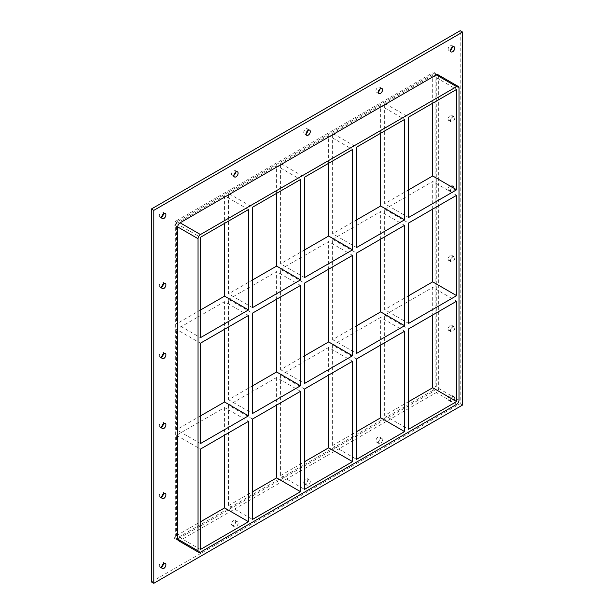 <?xml version="1.0" encoding="UTF-8"?>
<svg xmlns="http://www.w3.org/2000/svg" width="614" height="614" viewBox="0 0 614 614"><rect width="100%" height="100%" fill="white"/><g stroke="black" fill="none" stroke-linecap="round" stroke-linejoin="round"><path stroke-width="0.46" stroke-dasharray="3.07 2.3" d="M454.728 398.049A2.963 1.712 -60 0 1 453.431 401.026A2.963 1.712 -60 0 1 451.152 401.817A2.963 1.712 -60 0 1 450.538 400.466A2.963 1.712 -60 0 1 451.835 397.488A2.963 1.712 -60 0 1 454.114 396.69A2.963 1.712 -60 0 1 454.728 398.049M448.151 399.085A2.963 1.712 120 0 0 448.757 400.435A2.963 1.712 120 0 0 451.72 398.732A2.963 1.712 120 0 0 451.72 395.309A2.963 1.712 120 0 0 449.44 396.107A2.963 1.712 120 0 0 448.151 399.085M163.477 493.833A2.963 1.712 120 0 0 162.887 492.083A2.963 1.712 120 0 0 160.607 492.881A2.963 1.712 120 0 0 159.31 495.859A2.963 1.712 120 0 0 159.924 497.21A2.963 1.712 120 0 0 161.728 496.849M454.728 328.068A2.963 1.712 -60 0 1 453.431 331.046A2.963 1.712 -60 0 1 451.152 331.836A2.963 1.712 -60 0 1 450.538 330.486A2.963 1.712 -60 0 1 451.835 327.5A2.963 1.712 -60 0 1 454.114 326.709A2.963 1.712 -60 0 1 454.728 328.068M448.151 329.104A2.963 1.712 120 0 0 448.757 330.455A2.963 1.712 120 0 0 451.72 328.743A2.963 1.712 120 0 0 451.72 325.328A2.963 1.712 120 0 0 449.44 326.118A2.963 1.712 120 0 0 448.151 329.104M163.477 423.844A2.963 1.712 120 0 0 162.887 422.102A2.963 1.712 120 0 0 160.607 422.9A2.963 1.712 120 0 0 159.31 425.878A2.963 1.712 120 0 0 159.924 427.229A2.963 1.712 120 0 0 161.728 426.868M454.728 258.08A2.963 1.712 -60 0 1 453.431 261.065A2.963 1.712 -60 0 1 451.152 261.856A2.963 1.712 -60 0 1 450.538 260.497A2.963 1.712 -60 0 1 451.835 257.519A2.963 1.712 -60 0 1 454.114 256.729A2.963 1.712 -60 0 1 454.728 258.08M448.151 259.116A2.963 1.712 120 0 0 448.757 260.474A2.963 1.712 120 0 0 451.72 258.763A2.963 1.712 120 0 0 451.72 255.347A2.963 1.712 120 0 0 449.44 256.138A2.963 1.712 120 0 0 448.151 259.116M163.477 353.864A2.963 1.712 120 0 0 162.887 352.121A2.963 1.712 120 0 0 160.607 352.912A2.963 1.712 120 0 0 159.31 355.897A2.963 1.712 120 0 0 159.924 357.248A2.963 1.712 120 0 0 161.728 356.887M454.728 188.099A2.963 1.712 -60 0 1 453.431 191.077A2.963 1.712 -60 0 1 451.152 191.875A2.963 1.712 -60 0 1 450.538 190.517A2.963 1.712 -60 0 1 451.835 187.539A2.963 1.712 -60 0 1 454.114 186.748A2.963 1.712 -60 0 1 454.728 188.099M448.151 189.135A2.963 1.712 120 0 0 448.757 190.493A2.963 1.712 120 0 0 451.72 188.782A2.963 1.712 120 0 0 451.72 185.367A2.963 1.712 120 0 0 449.44 186.157A2.963 1.712 120 0 0 448.151 189.135M163.477 283.883A2.963 1.712 120 0 0 162.887 282.141A2.963 1.712 120 0 0 160.607 282.931A2.963 1.712 120 0 0 159.31 285.909A2.963 1.712 120 0 0 159.924 287.268A2.963 1.712 120 0 0 161.728 286.907M454.728 118.118A2.963 1.712 -60 0 1 453.431 121.096A2.963 1.712 -60 0 1 451.152 121.894A2.963 1.712 -60 0 1 450.538 120.536A2.963 1.712 -60 0 1 451.835 117.558A2.963 1.712 -60 0 1 454.114 116.767A2.963 1.712 -60 0 1 454.728 118.118M448.151 119.154A2.963 1.712 120 0 0 448.757 120.513A2.963 1.712 120 0 0 451.72 118.801A2.963 1.712 120 0 0 451.72 115.386A2.963 1.712 120 0 0 449.44 116.176A2.963 1.712 120 0 0 448.151 119.154M380.097 88.838A2.963 1.712 120 0 0 379.513 87.088A2.963 1.712 120 0 0 377.234 87.886A2.963 1.712 120 0 0 375.937 90.864A2.963 1.712 120 0 0 376.551 92.215A2.963 1.712 120 0 0 378.354 91.854M382.514 439.739A2.963 1.712 -60 0 1 381.225 442.717A2.963 1.712 -60 0 1 378.945 443.508A2.963 1.712 -60 0 1 378.331 442.149A2.963 1.712 -60 0 1 379.621 439.171A2.963 1.712 -60 0 1 381.908 438.381A2.963 1.712 -60 0 1 382.514 439.739M375.937 440.775A2.963 1.712 120 0 0 376.551 442.126A2.963 1.712 120 0 0 379.513 440.415A2.963 1.712 120 0 0 379.513 436.999A2.963 1.712 120 0 0 377.234 437.79A2.963 1.712 120 0 0 375.937 440.775M307.89 130.521A2.963 1.712 120 0 0 307.307 128.779A2.963 1.712 120 0 0 305.02 129.569A2.963 1.712 120 0 0 303.73 132.555A2.963 1.712 120 0 0 304.344 133.906A2.963 1.712 120 0 0 306.148 133.545M310.308 481.422A2.963 1.712 -60 0 1 309.019 484.408A2.963 1.712 -60 0 1 306.739 485.198A2.963 1.712 -60 0 1 306.125 483.84A2.963 1.712 -60 0 1 307.414 480.862A2.963 1.712 -60 0 1 309.694 480.071A2.963 1.712 -60 0 1 310.308 481.422M303.73 482.458A2.963 1.712 120 0 0 304.344 483.817A2.963 1.712 120 0 0 307.307 482.105A2.963 1.712 120 0 0 307.307 478.69A2.963 1.712 120 0 0 305.02 479.48A2.963 1.712 120 0 0 303.73 482.458M235.684 172.212A2.963 1.712 120 0 0 235.093 170.469A2.963 1.712 120 0 0 232.813 171.26A2.963 1.712 120 0 0 231.524 174.238A2.963 1.712 120 0 0 232.138 175.596A2.963 1.712 120 0 0 233.942 175.236M238.102 523.113A2.963 1.712 -60 0 1 236.812 526.091A2.963 1.712 -60 0 1 234.525 526.889A2.963 1.712 -60 0 1 233.911 525.53A2.963 1.712 -60 0 1 235.208 522.552A2.963 1.712 -60 0 1 237.488 521.762A2.963 1.712 -60 0 1 238.102 523.113M231.524 524.149A2.963 1.712 120 0 0 232.138 525.507A2.963 1.712 120 0 0 235.093 523.796A2.963 1.712 120 0 0 235.093 520.38A2.963 1.712 120 0 0 232.813 521.171A2.963 1.712 120 0 0 231.524 524.149M163.477 563.813A2.963 1.712 120 0 0 162.887 562.063A2.963 1.712 120 0 0 160.607 562.861A2.963 1.712 120 0 0 159.31 565.839A2.963 1.712 120 0 0 159.924 567.198A2.963 1.712 120 0 0 161.728 566.829M452.311 47.148A2.963 1.712 120 0 0 451.72 45.398A2.963 1.712 120 0 0 449.44 46.196A2.963 1.712 120 0 0 448.151 49.174A2.963 1.712 120 0 0 448.757 50.532A2.963 1.712 120 0 0 450.569 50.164M163.477 213.902A2.963 1.712 120 0 0 162.887 212.16A2.963 1.712 120 0 0 160.607 212.951A2.963 1.712 120 0 0 159.31 215.928A2.963 1.712 120 0 0 159.924 217.287A2.963 1.712 120 0 0 161.728 216.926M408.571 323.401L384.648 309.594L384.648 209.221L408.571 223.036M384.648 209.221L432.693 181.483L456.616 195.298M356.542 325.819L332.619 339.634L332.619 239.26L356.542 253.075M332.619 239.26L380.665 211.523L380.665 239.145M404.588 225.338L380.665 211.523M304.506 355.859L280.583 369.674L280.583 269.3L304.506 283.115M280.583 269.3L328.628 241.563L328.628 269.185M352.551 255.378L328.628 241.563M248.486 315.458L224.563 301.651L224.563 329.273M224.563 301.651L176.517 329.388L200.44 343.195M252.477 385.899L228.554 399.714L228.554 299.348L252.477 313.155M228.554 299.348L276.599 271.603L276.599 299.233M300.522 285.418L276.599 271.603M408.571 217.509L384.648 203.694L384.648 103.329L408.571 117.144M408.571 189.887L384.648 203.694M200.44 310.047L176.517 323.862L200.44 337.677M356.542 247.549L332.619 233.734L332.619 133.368L356.542 147.183M356.542 219.927L332.619 233.734M304.506 277.589L280.583 263.782L280.583 163.408L304.506 177.223M304.506 249.967L280.583 263.782M252.477 307.629L228.554 293.822L228.554 193.448L252.477 207.263M252.477 280.007L228.554 293.822M432.693 103.213L432.693 75.591L456.616 89.398M200.44 443.569L176.517 429.754L176.517 329.388M248.486 209.566L224.563 195.751L176.517 223.496L176.517 323.862M176.517 223.496L200.44 237.303M224.563 195.751L224.563 223.381M276.599 193.333L276.599 165.711L300.522 179.526M328.628 163.293L328.628 135.671L352.551 149.486M380.665 133.253L380.665 105.631L404.588 119.446M228.554 399.714L252.477 413.529M252.477 419.047L228.554 405.24L276.599 377.503L300.522 391.31M228.554 405.24L228.554 505.606L252.477 519.421M200.44 549.461L176.517 535.646L176.517 435.28L224.563 407.542L248.486 421.35M224.563 407.542L224.563 435.165M280.583 369.674L304.506 383.481M304.506 389.007L280.583 375.2L328.628 347.455L352.551 361.27M280.583 375.2L280.583 475.566L304.506 489.381M276.599 377.503L276.599 405.125M332.619 339.634L356.542 353.441M356.542 358.967L332.619 345.16L380.665 317.415L380.665 345.045M332.619 345.16L332.619 445.526L356.542 459.333M328.628 347.455L328.628 375.085M332.619 445.526L356.542 431.711M280.583 475.566L304.506 461.751M228.554 505.606L252.477 491.799M176.517 535.646L200.44 521.839M175.32 537.718L174.123 537.027A3.385 1.957 120 0 0 174.829 538.578A3.385 1.957 120 0 0 176.517 538.409L177.715 539.1A3.385 1.957 -60 0 1 176.026 539.269A3.385 1.957 -60 0 1 175.32 537.718L175.32 225.568A3.385 1.957 -60 0 1 177.715 221.424L433.891 73.519A3.385 1.957 -60 0 1 435.587 73.35A3.385 1.957 -60 0 1 436.285 74.9L436.285 387.058A3.385 1.957 -60 0 1 433.891 391.195L177.715 539.1M174.123 537.027L174.123 224.877L175.32 225.568M177.715 221.424L176.517 220.733A3.385 1.957 120 0 0 174.123 224.877M176.517 220.733L432.693 72.828L433.891 73.519M436.285 74.9L435.088 74.21A3.385 1.957 120 0 0 434.39 72.659A3.385 1.957 120 0 0 432.693 72.828M435.088 74.21L435.088 386.367L436.285 387.058M433.891 391.195L432.693 390.504A3.385 1.957 120 0 0 435.088 386.367M432.693 390.504L176.517 538.409M432.693 75.591L384.648 103.329M200.44 415.939L176.517 429.754M276.599 165.711L228.554 193.448M328.628 135.671L280.583 163.408M380.665 105.631L332.619 133.368M408.571 295.779L384.648 309.594M432.693 209.105L432.693 181.483M408.571 401.671L384.648 415.486L384.648 315.112L432.693 287.375L432.693 314.997M176.517 435.28L200.44 449.095M404.588 331.23L380.665 317.415M384.648 315.112L408.571 328.927M456.616 301.19L432.693 287.375M384.648 415.486L408.571 429.293M178.413 540.65A3.385 1.957 120 0 0 180.109 540.481L436.285 392.576A3.385 1.957 120 0 0 438.68 388.432L438.68 76.282A3.385 1.957 120 0 0 437.974 74.731M151.397 581.918L460.208 403.628L460.208 30.7M460.208 403.628L462.603 405.01M180.109 540.481L200.44 552.224M456.616 404.319L436.285 392.576M438.68 388.432L459.011 400.174M459.011 88.017L438.68 76.282M454.114 396.69L451.72 395.309M451.152 401.817L448.757 400.435M165.281 493.464L162.887 492.083M162.319 498.591L159.924 497.21M454.114 326.709L451.72 325.328M451.152 331.836L448.757 330.455M165.281 423.483L162.887 422.102M162.319 428.61L159.924 427.229M454.114 256.729L451.72 255.347M451.152 261.856L448.757 260.474M165.281 353.503L162.887 352.121M162.319 358.63L159.924 357.248M454.114 186.748L451.72 185.367M451.152 191.875L448.757 190.493M165.281 283.522L162.887 282.141M162.319 288.649L159.924 287.268M454.114 116.767L451.72 115.386M451.152 121.894L448.757 120.513M381.908 88.47L379.513 87.088M378.945 93.597L376.551 92.215M381.908 438.381L379.513 436.999M378.945 443.508L376.551 442.126M309.694 130.16L307.307 128.779M306.739 135.287L304.344 133.906M309.694 480.071L307.307 478.69M306.739 485.198L304.344 483.817M237.488 171.851L235.093 170.469M234.525 176.978L232.138 175.596M237.488 521.762L235.093 520.38M234.525 526.889L232.138 525.507M165.281 563.445L162.887 562.063M162.319 568.579L159.924 567.198M454.114 46.779L451.72 45.398M451.152 51.914L448.757 50.532M165.281 213.542L162.887 212.16M162.319 218.668L159.924 217.287M174.829 538.578L176.026 539.269M434.39 72.659L435.587 73.35"/><path stroke-width="0.92" d="M165.895 494.823A2.963 1.712 -60 0 1 164.598 497.8A2.963 1.712 -60 0 1 162.319 498.591A2.963 1.712 -60 0 1 161.705 497.24A2.963 1.712 -60 0 1 163.002 494.262A2.963 1.712 -60 0 1 165.281 493.464A2.963 1.712 -60 0 1 165.895 494.823M161.728 496.849A2.963 1.712 120 0 0 163.477 493.833M165.895 424.842A2.963 1.712 -60 0 1 164.598 427.82A2.963 1.712 -60 0 1 162.319 428.61A2.963 1.712 -60 0 1 161.705 427.26A2.963 1.712 -60 0 1 163.002 424.274A2.963 1.712 -60 0 1 165.281 423.483A2.963 1.712 -60 0 1 165.895 424.842M161.728 426.868A2.963 1.712 120 0 0 163.477 423.844M165.895 354.861A2.963 1.712 -60 0 1 164.598 357.839A2.963 1.712 -60 0 1 162.319 358.63A2.963 1.712 -60 0 1 161.705 357.279A2.963 1.712 -60 0 1 163.002 354.293A2.963 1.712 -60 0 1 165.281 353.503A2.963 1.712 -60 0 1 165.895 354.861M161.728 356.887A2.963 1.712 120 0 0 163.477 353.864M165.895 284.873A2.963 1.712 -60 0 1 164.598 287.859A2.963 1.712 -60 0 1 162.319 288.649A2.963 1.712 -60 0 1 161.705 287.291A2.963 1.712 -60 0 1 163.002 284.313A2.963 1.712 -60 0 1 165.281 283.522A2.963 1.712 -60 0 1 165.895 284.873M161.728 286.907A2.963 1.712 120 0 0 163.477 283.883M382.514 89.828A2.963 1.712 -60 0 1 381.225 92.806A2.963 1.712 -60 0 1 378.945 93.597A2.963 1.712 -60 0 1 378.331 92.246A2.963 1.712 -60 0 1 379.621 89.268A2.963 1.712 -60 0 1 381.908 88.47A2.963 1.712 -60 0 1 382.514 89.828M378.354 91.854A2.963 1.712 120 0 0 380.097 88.838M310.308 131.519A2.963 1.712 -60 0 1 309.019 134.497A2.963 1.712 -60 0 1 306.739 135.287A2.963 1.712 -60 0 1 306.125 133.936A2.963 1.712 -60 0 1 307.414 130.951A2.963 1.712 -60 0 1 309.694 130.16A2.963 1.712 -60 0 1 310.308 131.519M306.148 133.545A2.963 1.712 120 0 0 307.89 130.521M238.102 173.202A2.963 1.712 -60 0 1 236.812 176.187A2.963 1.712 -60 0 1 234.525 176.978A2.963 1.712 -60 0 1 233.911 175.619A2.963 1.712 -60 0 1 235.208 172.641A2.963 1.712 -60 0 1 237.488 171.851A2.963 1.712 -60 0 1 238.102 173.202M233.942 175.236A2.963 1.712 120 0 0 235.684 172.212M165.895 564.803A2.963 1.712 -60 0 1 164.598 567.781A2.963 1.712 -60 0 1 162.319 568.579A2.963 1.712 -60 0 1 161.705 567.221A2.963 1.712 -60 0 1 163.002 564.243A2.963 1.712 -60 0 1 165.281 563.445A2.963 1.712 -60 0 1 165.895 564.803M161.728 566.829A2.963 1.712 120 0 0 163.477 563.813M454.728 48.138A2.963 1.712 -60 0 1 453.431 51.115A2.963 1.712 -60 0 1 451.152 51.914A2.963 1.712 -60 0 1 450.538 50.555A2.963 1.712 -60 0 1 451.835 47.577A2.963 1.712 -60 0 1 454.114 46.779A2.963 1.712 -60 0 1 454.728 48.138M450.569 50.164A2.963 1.712 120 0 0 452.311 47.148M165.895 214.892A2.963 1.712 -60 0 1 164.598 217.87A2.963 1.712 -60 0 1 162.319 218.668A2.963 1.712 -60 0 1 161.705 217.31A2.963 1.712 -60 0 1 163.002 214.332A2.963 1.712 -60 0 1 165.281 213.542A2.963 1.712 -60 0 1 165.895 214.892M161.728 216.926A2.963 1.712 120 0 0 163.477 213.902M408.571 223.036L456.616 195.298L456.616 295.664L408.571 323.401L408.571 223.036M356.542 253.075L404.588 225.338L404.588 325.704L356.542 353.441L356.542 253.075M304.506 283.115L352.551 255.378L352.551 355.744L304.506 383.481L304.506 283.115M200.44 343.195L248.486 315.458L248.486 415.831L200.44 443.569L200.44 343.195M252.477 313.155L300.522 285.418L300.522 385.784L252.477 413.529L252.477 313.155M456.616 189.772L408.571 217.509L408.571 117.144L456.616 89.398L456.616 189.772L432.693 175.957L408.571 189.887M224.563 223.381L224.563 296.125L248.486 309.932L200.44 337.677L200.44 237.303L248.486 209.566L248.486 309.932M224.563 296.125L200.44 310.047M404.588 219.812L356.542 247.549L356.542 147.183L404.588 119.446L404.588 219.812L380.665 205.997L356.542 219.927M352.551 249.852L304.506 277.589L304.506 177.223L352.551 149.486L352.551 249.852L328.628 236.037L304.506 249.967M300.522 279.892L252.477 307.629L252.477 207.263L300.522 179.526L300.522 279.892L276.599 266.085L252.477 280.007M432.693 175.957L432.693 103.213M276.599 193.333L276.599 266.085M328.628 163.293L328.628 236.037M380.665 133.253L380.665 205.997M458.313 86.474L437.974 74.731A3.385 1.957 120 0 0 436.285 74.9L456.616 86.635A3.385 1.957 -60 0 1 458.313 86.474A3.385 1.957 -60 0 1 459.011 88.017L459.011 400.174A3.385 1.957 -60 0 1 456.616 404.319L200.44 552.224A3.385 1.957 -60 0 1 198.752 552.393A3.385 1.957 -60 0 1 198.046 550.842L177.715 539.1A3.385 1.957 120 0 0 178.413 540.65L198.752 552.393M456.616 86.635L200.44 234.54L180.109 222.805A3.385 1.957 120 0 0 177.715 226.942L177.715 539.1M177.715 226.942L198.046 238.685A3.385 1.957 -60 0 1 200.44 234.54M198.046 238.685L198.046 550.842M456.616 301.19L456.616 401.556L408.571 429.293L408.571 328.927L456.616 301.19M356.542 459.333L356.542 358.967L404.588 331.23L404.588 431.596L356.542 459.333M304.506 489.381L304.506 389.007L352.551 361.27L352.551 461.636L304.506 489.381M252.477 519.421L252.477 419.047L300.522 391.31L300.522 491.684L252.477 519.421M248.486 521.723L200.44 549.461L200.44 449.095L248.486 421.35L248.486 521.723L224.563 507.908L224.563 435.165M224.563 329.273L224.563 402.016L200.44 415.939M248.486 415.831L224.563 402.016M276.599 299.233L276.599 371.977L252.477 385.899M300.522 385.784L276.599 371.977M276.599 405.125L276.599 477.869L300.522 491.684M328.628 269.185L328.628 341.937L304.506 355.859M352.551 355.744L328.628 341.937M328.628 375.085L328.628 447.829L352.551 461.636M404.588 431.596L380.665 417.789L356.542 431.711M304.506 461.751L328.628 447.829M252.477 491.799L276.599 477.869M200.44 521.839L224.563 507.908M380.665 239.145L380.665 311.889L356.542 325.819M432.693 209.105L432.693 281.849L408.571 295.779M380.665 345.045L380.665 417.789M408.571 401.671L432.693 387.741L432.693 314.997M380.665 311.889L404.588 325.704M432.693 281.849L456.616 295.664M432.693 387.741L456.616 401.556M462.603 32.081L153.792 210.372L153.792 583.3L462.603 405.01L462.603 32.081L460.208 30.7L151.397 208.99L151.397 581.918L153.792 583.3M436.285 74.9L180.109 222.805M151.397 208.99L153.792 210.372"/></g></svg>
